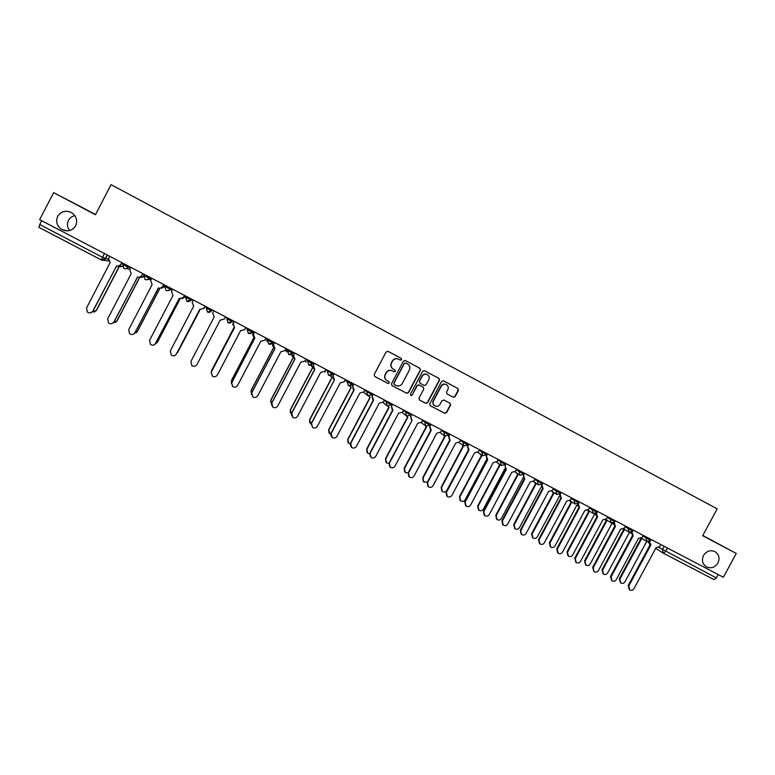 <?xml version="1.0" encoding="UTF-8"?>
<svg xmlns="http://www.w3.org/2000/svg" width="775" height="775" viewBox="0 0 775 775"><rect width="100%" height="100%" fill="white"/><g stroke="black" fill="none" stroke-linecap="round" stroke-linejoin="round"><path stroke-width="1.16" d="M401.624 359.687L401.218 358.35L388.043 351.346L386.134 351.947L374.17 374.577L374.732 376.476L387.955 383.431L389.282 383.015L388.895 381.688L387.132 380.757C384.884 379.237 384.284 377.212 385.33 374.674L386.328 372.794C387.839 370.498 389.864 369.849 392.382 370.857L394.117 371.777L395.453 371.361L395.047 370.024L393.342 369.123C391.065 367.602 390.455 365.567 391.501 363L392.499 361.121C393.981 358.854 395.967 358.195 398.466 359.145L400.317 360.123L401.624 359.687M400.22 360.075L401.411 359.6L401.014 358.253L387.858 351.269M374.751 376.485L387.762 383.315L389.089 382.889L388.847 381.668M386.754 380.535C384.662 378.985 384.119 376.999 385.136 374.567L386.134 372.678C387.645 370.392 389.67 369.743 392.189 370.75L393.933 371.671L395.25 371.244L394.911 369.946M703.516 555.481C701.462 560.267 702.431 564.064 706.413 566.854C711.082 568.821 714.928 567.552 717.95 563.057C720.023 558.194 719.016 554.377 714.928 551.606C710.297 549.737 706.49 551.025 703.516 555.481M57.689 216.351C55.606 221.408 56.817 225.69 61.303 229.187C67.26 232.209 72.046 231.076 75.659 225.787C77.81 220.371 76.386 215.954 71.378 212.534C65.594 210.035 61.041 211.313 57.689 216.351M74.884 215.692C71.978 216.273 69.828 217.833 68.433 220.381C66.795 223.956 67.212 227.346 69.692 230.562M453.22 397.226L455.099 396.626L458.422 390.358L457.87 388.469L443.474 380.816L441.634 381.436L429.747 403.843L430.299 405.713L444.695 413.288L446.565 412.688L450.585 405.122L450.033 403.242L443.891 399.997L442.012 400.597L440.016 404.356C438.737 406.284 437.052 406.807 434.959 405.945C433.109 404.695 432.624 403.019 433.487 400.917L441.314 386.173C442.544 384.293 444.191 383.741 446.245 384.526C448.183 385.756 448.715 387.461 447.834 389.631L446.526 392.082L447.088 393.971L453.239 397.236M430.154 405.625L444.433 413.133L446.313 412.532L450.323 404.976L449.887 403.165M723.375 577.268L39.661 219.645L53.64 192.646L95.432 214.733L111.038 184.653L717.204 508.826L702.692 535.719L736.25 553.457L723.375 577.268M420.447 370.179L419.876 368.27L405.335 360.54L403.436 361.131L391.491 383.702L392.053 385.592L406.642 393.264L408.532 392.663L420.447 370.179L419.653 368.164L405.151 360.462M391.869 385.466L406.429 393.128L408.318 392.528L420.215 370.062M424.487 370.721L438.941 378.403L439.493 380.302L427.616 402.709L425.727 403.31L419.527 400.045L418.975 398.166L423.799 389.069L423.237 387.171L419.11 384.991L417.231 385.592L412.213 395.085L410.876 395.492L410.488 394.175L422.598 371.322L424.351 370.653M95.567 214.481L53.64 192.646M736.25 553.457L702.818 535.486M718.231 574.585L716.42 577.947L714.037 579.632L663.419 553.224M101.351 259.954L38.828 227.337L39.719 224.517L102.416 257.261L108.297 259.267M41.695 220.71L39.719 224.517M398.292 359.058L398.263 359.048C395.763 358.108 393.778 358.757 392.305 361.024L392.499 361.121M393.148 369.016C390.871 367.495 390.261 365.461 391.307 362.903L392.305 361.024M405.761 363.02L404.434 363.436L393.962 383.228L394.349 384.565L396.151 385.514C398.679 386.531 400.704 385.892 402.225 383.586L409.384 370.072C410.43 367.515 409.82 365.48 407.553 363.969L405.761 363.02M405.674 362.971L404.434 363.436M394.233 384.487L393.758 383.112L404.221 363.33M424.303 370.644L438.941 378.403M419.343 399.929L425.494 403.165L427.374 402.564L439.241 380.176L438.689 378.287M423.237 387.171L418.887 384.865L417.008 385.466L412.213 395.085M410.711 395.386L411.99 394.94M428.808 379.614C429.689 377.435 429.156 375.73 427.199 374.49C425.136 373.705 423.479 374.257 422.249 376.137L419.488 381.348L420.05 383.247L424.157 385.427L426.047 384.826L428.808 379.614M426.967 374.373C424.894 373.589 423.247 374.141 422.017 376.02L422.249 376.137M420.05 383.247L419.256 381.232L422.017 376.02M446.245 384.526L445.983 384.4C443.93 383.615 442.293 384.168 441.052 386.047L441.314 386.173M434.659 405.761C432.857 404.511 432.382 402.845 433.244 400.772L441.052 386.047M453.017 397.11L454.828 396.49L458.151 390.222L457.599 388.343L443.339 380.757M92.167 312.025L96.284 310.446L119.243 266.309L122.382 266.329M122.411 266.445L120.522 266.745M119.389 266.397L96.497 310.397L94.143 312.112M109.711 256.283L108.558 258.492L110.118 262.647L86.567 307.946L87.294 311.986C89.454 313.488 91.295 313.216 92.816 311.153L116.55 266.009C118.275 266.707 119.631 266.309 120.629 264.798L117.674 266.348M121.927 262.677L120.813 264.827M116.512 265.99L93.048 311.104L90.636 312.858M121.772 262.599L120.629 264.798M113.392 322.729L116.86 321.005L139.607 277.334M140.13 277.218L143.433 276.617M143.433 276.762L141.282 277.479M139.781 277.305L117.044 320.947L115.097 322.555M134.55 333.25L137.301 331.497L159.853 288.271M161.132 288.058L164.281 286.605L165.007 285.21M165.094 285.258L164.397 286.595L162.033 288.106M159.96 288.271L137.456 331.419L135.993 332.843M130.82 267.327L129.677 269.535L131.208 273.662L107.715 318.796L108.49 322.855C110.631 324.299 112.443 324.008 113.925 321.983L137.611 277.004C139.316 277.692 140.672 277.295 141.66 275.793L138.958 277.353M142.929 273.662L141.806 275.803M137.533 276.966L114.119 321.916L112.123 323.562M142.803 273.594L141.66 275.793M151.793 278.293L150.65 280.492L152.162 284.599L128.727 329.569L129.532 333.657C131.653 335.042 133.436 334.732 134.889 332.727L158.517 287.922C160.222 288.61 161.558 288.203 162.547 286.711L160.241 288.252M163.777 284.561L162.663 286.702M158.41 287.864L135.053 332.649L133.542 334.103M163.69 284.522L162.547 286.711M155.649 343.538L157.616 341.92L180.013 299.034M182.212 298.695L184.518 297.183L185.244 295.798M185.293 295.817L184.518 297.183M180.081 299.043L156.812 342.918M176.719 353.468L200.095 309.622L177.494 352.732M203.593 308.779L205.346 306.309M205.365 306.319L204.619 307.685M172.612 289.191L171.478 291.371L172.98 295.469L149.594 340.264L150.428 344.371C152.53 345.708 154.293 345.388 155.717 343.412L179.083 298.656L183.375 297.522L184.489 295.401M179.141 298.685L154.893 344.42M184.431 295.372L183.297 297.552M193.295 300.002L192.161 302.182L193.643 306.261L170.316 350.891L171.168 355.008C173.251 356.306 174.995 355.967 176.4 354.01L199.718 309.428L203.903 308.324L205.055 306.154M199.737 309.438L176.099 354.485M205.036 306.144L203.903 308.324M213.842 310.756L212.708 312.926L214.171 316.975L190.902 361.45L191.774 365.567C193.837 366.827 195.562 366.488 196.947 364.55L220.207 320.123L224.362 319.019L225.496 316.849M233.847 321.218L232.839 324.347M234.108 327.37L211.527 371.506M211.633 370.411L234.079 327.35M233.818 321.199L233.13 322.594M232.791 324.832L234.224 321.412L233.11 323.592L234.563 327.622L211.343 371.932L212.243 376.059C214.287 377.28 215.983 376.931 217.349 375.013L240.55 330.751L244.697 329.637L245.83 327.486M211.091 372.591L234.534 327.612M253.628 331.564L252.912 332.93L253.047 335.778M253.929 337.59L231.706 379.944L231.551 382.569M231.338 381.271L253.88 337.532M252.747 335.149L252.912 332.93M253.57 331.535L252.883 332.853M254.52 332.029L253.386 334.18L254.82 338.2L231.657 382.346L232.568 386.473C234.593 387.665 236.278 387.306 237.615 385.407L260.768 341.3L264.885 340.196L266.019 338.045M231.289 383.712L254.762 338.162M253.212 336.457L253.357 334.103L254.452 332M273.275 341.843L272.558 343.209L273.217 346.638M273.672 347.636L251.391 390.048L251.575 393.322M251.052 391.947L251.362 389.873L273.614 347.539M272.626 345.931L272.558 343.209M273.188 341.794L272.5 343.112M274.65 342.56L273.517 344.701L274.941 348.702L251.827 392.692L252.747 396.819C254.752 397.972 256.428 397.614 257.755 395.725L280.85 351.782L284.948 350.678L286.072 348.537M251.478 394.63L251.798 392.518L274.844 348.653M273.585 347.491L273.459 344.604L274.553 342.511M291.817 354.185L293.212 357.168M293.338 357.527L270.959 400.084L271.473 403.765M270.698 402.409L270.901 399.9L293.279 357.362M292.33 356.393L291.691 354.282M294.645 353.022L293.522 355.153L294.926 359.135L271.87 402.961L272.8 407.088C274.786 408.222 276.442 407.853 277.75 405.984L300.797 362.196L304.875 361.092L305.999 358.951M271.608 405.344L271.812 402.777L294.8 359.067M293.764 358.215L293.425 355.037L294.519 352.954M311.172 365.006L312.848 367.418L290.392 410.052L291.332 414.102M290.238 412.697L290.305 409.859L312.693 367.34M311.85 366.682L311.066 365.044M314.514 363.407L313.391 365.538L314.786 369.501L291.778 413.172L292.708 417.289C294.684 418.403 296.321 418.025 297.619 416.165L320.608 372.543L324.667 371.428L325.791 369.307M291.623 415.875L291.681 412.968L314.621 369.413M313.759 368.745L313.265 365.412L314.359 363.33M330.508 375.546L332.107 377.483L309.7 419.963L311.066 424.264M309.651 422.83L309.583 419.75L331.923 377.386M331.206 376.844L330.402 375.565M312.364 427.199L311.424 423.092L334.509 379.798L311.55 423.315L312.49 427.432C314.447 428.507 316.074 428.129 317.363 426.289L340.293 382.821L344.332 381.707L345.447 379.595M333.579 379.149L332.969 375.71L334.064 373.637M334.248 373.734L333.124 375.856L334.316 379.702M349.757 385.911L351.24 387.471L328.891 429.805L329.811 433.826L330.692 434.271M328.929 432.847L328.736 429.582L351.036 387.364M350.407 386.909L349.651 385.911M353.855 383.983L352.732 386.105L354.097 390.028L331.196 433.39L332.136 437.497C334.083 438.553 335.691 438.175 336.96 436.344L359.852 393.032L363.863 391.918L364.977 389.806M331.235 436.49L331.041 433.147L353.875 389.912M353.245 389.447L352.548 385.94L353.632 383.877M368.91 396.132L370.256 397.401L347.946 439.59L348.876 443.6L350.193 444.143M348.072 442.757L347.772 439.347L370.014 397.275M369.481 396.887L368.793 396.112M373.327 394.175L372.213 396.277L373.56 400.191L350.717 443.397L351.656 447.495C353.584 448.531 355.173 448.144 356.442 446.332L379.275 403.165L383.267 402.06L384.381 399.958M350.833 446.623L350.532 443.135L373.308 400.055M372.765 399.658L371.99 396.103L373.085 394.049M387.926 406.207L389.147 407.272L366.885 449.316L367.815 453.307L369.588 453.879M367.079 452.571L366.682 449.054L388.876 407.127M388.411 406.788L387.791 406.168M392.673 404.288L391.559 406.391L392.896 410.275L370.101 453.336L371.051 457.424C372.959 458.451 374.538 458.054 375.798 456.252L398.573 413.24L402.545 412.135L403.659 410.033M370.285 456.659L369.888 453.065L392.615 410.13M392.14 409.781L391.317 406.197L392.402 404.153M406.768 416.117L407.912 417.066L385.708 458.974L386.638 462.956L388.885 463.479M385.95 462.297L385.475 458.703L407.621 416.911M407.214 416.621L406.565 416.001M389.602 466.608L389.118 462.927L412.106 420.312L389.36 463.208L390.309 467.296C392.208 468.294 393.778 467.906 395.017 466.114L417.744 423.257L421.697 422.142L422.801 420.05M411.38 419.837L410.508 416.233L411.593 414.189M411.893 414.344L410.789 416.437L411.796 420.147M425.31 425.678L426.57 426.812L404.414 468.565L405.335 472.547L408.134 472.905M404.695 471.946L404.153 468.284L426.25 426.637M425.882 426.376L425.02 425.465M430.987 424.332L429.883 426.424L431.191 430.27L408.502 473.021L409.442 477.1C411.322 478.078 412.881 477.681 414.121 475.908L436.79 433.196L440.723 432.082L441.827 429.999M408.783 476.48L408.231 472.731L430.852 430.096M430.493 429.825L429.582 426.192L430.658 424.157M443.775 435.201L445.102 436.49L422.995 478.097L423.915 482.079L427.432 482.04M423.315 481.517L422.704 477.807L444.753 436.306M444.433 436.073L443.455 434.969M449.965 434.262L448.861 436.335L450.149 440.171L427.509 482.767L428.459 486.836C430.319 487.804 431.869 487.407 433.089 485.634L455.719 443.077L459.623 441.963L460.728 439.89M427.829 486.264L427.209 482.457L449.791 439.977M449.471 439.735L448.522 436.093L449.597 434.068M462.142 444.705L463.518 446.109L441.459 487.582L442.38 491.544C444.191 492.474 445.693 492.077 446.884 490.362L468.497 449.723M441.808 491.021L441.149 487.272L463.14 445.906M462.869 445.693L461.793 444.463M468.807 444.114L467.713 446.187L468.991 450.004L446.4 492.454L447.349 496.513C449.2 497.463 450.73 497.066 451.951 495.302L474.523 452.891L478.407 451.777L479.512 449.713M446.749 495.981L446.071 492.135L468.604 449.791M468.323 449.587L467.344 445.935L468.42 443.91M480.413 454.179L481.817 455.661L459.808 496.998L460.728 500.941C462.53 501.861 464.012 501.464 465.194 499.759L486.797 459.197M460.176 500.456L459.468 496.668L481.42 455.438M481.168 455.254L480.045 453.918M487.543 453.908L486.438 455.981L487.707 459.778L465.165 502.084L466.114 506.123C467.945 507.063 469.466 506.656 470.677 504.903L493.2 462.646L497.075 461.532L498.17 459.468M465.543 505.62L464.816 501.745L487.291 459.546M487.068 459.372L486.051 455.71L486.593 454.683M498.587 463.605L500.001 465.165L478.039 506.346L478.96 510.289C480.742 511.2 482.224 510.802 483.397 509.097L505.009 468.575M478.427 509.834L477.671 506.017L499.575 464.923M499.41 464.797L498.189 463.334M506.143 463.644L505.048 465.698L506.298 469.485L483.813 511.645L484.753 515.675C486.574 516.596 488.085 516.189 489.287 514.445L511.762 472.333L515.607 471.219L516.712 469.166M484.21 515.201L483.435 511.287L505.862 469.233M505.697 469.108L504.932 464.855M516.644 472.992L518.068 474.6L496.165 515.646L497.075 519.579C498.848 520.471 500.311 520.073 501.483 518.378L523.144 477.797M496.562 519.134L495.767 515.298L517.623 474.348M517.506 474.261L516.218 472.702M524.636 473.312L523.542 475.366L524.772 479.134L502.345 521.139L503.275 525.159C505.087 526.07 506.588 525.663 507.78 523.929L530.197 481.963L534.033 480.849L535.128 478.805M502.752 524.704L501.929 520.781L524.317 478.863M524.2 478.785L523.154 474.949M534.595 482.321L536.029 483.978L514.164 524.888L515.084 528.812C516.838 529.683 518.301 529.286 519.453 527.601L541.241 486.836M514.581 528.385L513.748 524.53L535.564 483.707M535.496 483.658L534.149 482.031M543.004 482.922L541.909 484.966L543.139 488.715L520.752 530.584L521.682 534.585C523.483 535.486 524.975 535.079 526.157 533.355L548.526 491.524L552.342 490.42L553.428 488.376M521.168 534.149L520.316 530.207L542.645 488.434M542.587 488.386L541.367 484.801M552.439 491.612L553.873 493.297L532.067 534.072L532.967 537.976C534.721 538.848 536.164 538.441 537.317 536.765L559.414 496.184M532.483 537.569L531.621 533.694L553.389 493.007M553.369 492.997L551.965 491.302M561.255 492.474L560.17 494.508L561.381 498.238L539.042 539.962L539.972 543.953C541.754 544.844 543.236 544.428 544.418 542.713L566.738 501.038L570.526 499.923L571.621 497.889M539.468 543.537L538.586 539.574L560.868 497.938L559.511 494.518M570.177 500.844L571.611 502.558L549.843 543.197L550.754 547.092C552.488 547.944 553.922 547.547 555.065 545.881L576.823 505.281L577.511 505.571M550.269 546.695L549.378 542.81L571.097 502.258M571.127 502.268L569.77 500.824M571.252 498.577L578.867 502.907L578.305 503.983L579.506 507.703L557.225 549.281L558.145 553.263C559.918 554.135 561.391 553.728 562.563 552.023L584.825 510.483L588.603 509.369L589.688 507.344M557.651 552.846L556.731 548.874L578.964 507.383M579.002 507.412L577.578 504.137M587.867 510.25L589.232 511.762L567.523 552.265L568.424 556.15C570.138 556.993 571.572 556.586 572.715 554.929L594.415 514.464L595.481 514.823M567.959 555.772L567.029 551.868L588.7 511.442M588.768 511.49L587.595 510.444M596.547 513.002L597.515 517.099L575.283 558.542L576.203 562.514C577.966 563.377 579.419 562.96 580.591 561.265L602.805 519.87L606.563 518.756L607.648 516.731M575.738 562.127L574.769 558.126L596.953 516.77M597.041 516.828L595.539 513.68M605.575 519.822L606.757 520.916L585.086 561.284L585.977 565.149C587.692 565.982 589.116 565.576 590.25 563.929L611.901 523.6L613.335 523.958M585.551 564.81L584.573 560.868L606.195 520.577M606.302 520.655L605.352 519.938M614.304 522.641L615.408 526.448L593.233 567.746L594.144 571.708C595.888 572.56 597.341 572.134 598.503 570.448L620.668 529.189L624.408 528.075L625.493 526.07M593.708 571.349L592.691 567.319L614.827 526.099M614.953 526.186L613.393 523.135M623.216 529.257L624.166 530.003L602.543 570.235L603.434 574.101C605.13 574.924 606.544 574.517 607.668 572.87L629.281 532.677L631.102 532.977M603.028 573.781L602.001 569.819L623.584 529.664M623.73 529.751L623.071 529.325M632.003 532.144L633.194 535.738L611.068 576.891L611.979 580.833C613.713 581.676 615.156 581.26 616.309 579.574L638.426 538.46L642.146 537.346L643.221 535.341M611.562 580.514L610.506 576.455L632.584 535.37M632.758 535.477L631.15 532.532M640.799 538.596L641.467 539.042L619.893 579.148L620.785 582.994C622.47 583.808 623.865 583.391 624.989 581.763L646.553 541.696L648.791 541.861L650.08 544.476M620.397 582.693L619.332 578.712L640.857 538.683M649.615 541.541L650.874 544.961L628.796 585.977L629.697 589.911C631.412 590.744 632.855 590.317 633.998 588.651L656.067 547.673L659.767 546.559L660.842 544.563M629.31 589.61L628.205 585.522L650.235 544.583M658.963 547.489L716.42 577.947M664.165 546.298L662.373 549.62L663.371 553.195L665.628 551.422L667.459 548.022M107.386 255.072L105.477 258.753C104.48 260.264 103.114 260.671 101.37 259.964L104.373 253.493M108.432 260.894L103.298 260.293M642.843 536.048L650.642 540.485L651.174 539.507M646.486 537.056L645.982 537.986L646.893 541.531L650.642 540.485M625.115 526.768L632.865 531.185L633.398 530.207M628.699 527.746L628.186 528.686L629.106 532.241L632.865 531.185M607.271 517.429L614.992 521.798M610.797 518.378L610.283 519.327L611.213 522.893L614.972 521.827L615.505 520.848M589.32 508.032L596.982 512.382M592.778 508.962L592.274 509.902L593.204 513.486L596.973 512.42L597.496 511.432M574.643 499.478L574.139 500.427L575.089 504.021L578.847 502.946L579.38 501.948M553.069 489.054L560.616 493.404L561.148 492.416M556.402 489.936L555.888 490.885L556.847 494.498L560.616 493.404M534.769 479.473L542.287 483.774M538.034 480.326L537.53 481.285L538.489 484.908L542.268 483.813L542.8 482.815M516.353 469.834L523.813 474.116M519.55 470.657L519.047 471.617L520.015 475.259L523.793 474.155L524.326 473.157M497.821 460.127L505.232 464.399M500.95 460.931L500.437 461.89L501.425 465.552L505.213 464.438L505.746 463.431M479.163 450.362L486.526 454.615L486.128 455.187M482.234 451.137L481.721 452.106L482.709 455.778L486.506 454.654L487.039 453.646M460.398 440.52L467.713 444.782L463.973 445.993L462.869 442.254L463.382 441.275M441.498 430.619L448.773 434.882M444.424 431.355L443.901 432.334L444.908 436.034L448.725 434.901L449.258 433.893M422.491 420.651L429.718 424.913M425.33 421.377L424.807 422.346L425.824 426.066L429.65 424.923L430.193 423.915M403.349 410.605L410.527 414.887M406.11 411.322L405.596 412.3L406.613 416.03L410.459 414.887L410.992 413.879M384.09 400.491L391.22 404.782M386.764 401.208L386.25 402.186L387.277 405.935L391.133 404.782L391.666 403.765M364.715 390.309L371.777 394.62M367.292 391.017L366.778 392.005L367.815 395.763L371.68 394.611L372.223 393.593M352.732 383.402L352.208 384.39L348.353 385.601L347.171 381.755L352.208 384.39M345.214 380.041L347.171 381.755L347.694 380.767M333.037 373.095L332.397 374.073L325.587 369.685M327.961 370.45L327.438 371.438L328.493 375.226C330.073 375.962 331.38 375.584 332.397 374.073L332.94 373.046M313.207 362.729L312.683 363.727L308.789 364.938L307.578 361.053L312.683 363.727M305.854 359.222L307.578 361.053L308.101 360.055M293.25 352.286L292.718 353.284L288.804 354.504L287.583 350.6L292.718 353.284M286.023 348.634L287.583 350.6L288.106 349.593M273.149 341.775L272.626 342.782L268.692 343.993L267.452 340.07L272.626 342.782M266.368 338.229L267.452 340.07L267.976 339.072M252.921 331.196L252.388 332.204L248.436 333.415L247.177 329.472L252.388 332.204M246.741 327.961L247.177 329.472L247.709 328.464M232.548 320.54L232.025 321.548L228.044 322.768L226.775 318.806L232.025 321.548M226.998 317.634L226.775 318.806L227.307 317.798M212.04 309.816L211.517 310.823L212.224 309.913M206.76 307.055L206.237 308.062L211.517 310.823L207.516 312.044L206.237 308.062M191.396 299.014L190.863 300.032L192.248 299.46M186.078 296.234L185.545 297.251L190.863 300.032L186.843 301.252L185.545 297.251M170.607 288.145L170.074 289.162L172.147 288.939M165.259 285.345L164.726 286.363L170.074 289.162C169.086 290.664 167.739 291.071 166.034 290.383L164.726 286.363M149.682 277.198L149.149 278.215L151.764 278.351M144.295 274.369L143.753 275.406L149.149 278.215C148.151 279.727 146.804 280.133 145.09 279.436L143.753 275.416M128.611 266.174L128.069 267.201L130.694 267.578M123.177 263.335L122.644 264.362L128.069 267.201C127.081 268.712 125.715 269.119 123.99 268.421L122.634 264.382M129.871 269.167L127.778 268.896M151.27 279.3L148.141 279.533M172.234 288.988L168.95 290.334M192.297 299.489L189.933 300.933M212.234 309.913L211.662 310.639M246.692 327.932L247.758 331.584M266.271 338.181L267.133 341.678M285.442 349.728L286.789 351.986M305.011 360.83L306.115 362.08M332.504 374.112L328.493 375.226M324.618 371.516L325.316 372.116M371.767 394.649L367.815 395.763M714.066 579.642L663.264 553.137M649.741 544.612L648.51 541.958M557.225 549.281L556.731 548.874M567.029 551.868L567.523 552.265M575.283 558.542L574.769 558.126M584.573 560.868L585.086 561.284M593.233 567.746L592.691 567.319M602.001 569.819L602.543 570.235M611.068 576.891L610.506 576.455M619.332 578.712L619.893 579.148M628.796 585.977L628.205 585.522M66.902 230.921L61.303 229.187M128.476 266.096L127.923 267.152C126.829 268.76 125.424 269.128 123.719 268.266M149.546 277.121L149.003 278.167C147.909 279.765 146.523 280.143 144.838 279.291M170.471 288.067L169.928 289.114C168.853 290.702 167.477 291.08 165.811 290.247M191.26 298.947L190.718 299.983C189.652 301.562 188.286 301.94 186.639 301.126M211.914 309.748L211.372 310.785C210.306 312.344 208.959 312.732 207.312 311.928M232.422 320.472L231.88 321.509C230.824 323.059 229.487 323.446 227.86 322.662M252.795 331.128L252.253 332.165C251.207 333.705 249.879 334.093 248.262 333.318M273.032 341.707L272.49 342.744C271.453 344.274 270.126 344.662 268.518 343.897M293.134 352.228L292.592 353.255C291.555 354.785 290.247 355.163 288.649 354.417M313.1 362.671L312.558 363.698C311.531 365.219 310.223 365.597 308.634 364.851M352.644 383.354L352.102 384.381C351.085 385.873 349.796 386.26 348.217 385.533M468.207 443.804L467.674 444.811L463.867 445.935M363.659 392.247L367.108 395.163M382.995 402.487L386.657 405.432M402.215 412.629L406.071 415.603M421.319 422.695L425.339 425.698M440.307 432.683L444.472 435.715M459.168 442.593L463.479 445.654M477.923 452.445L482.35 455.526M496.562 462.22L501.096 465.329M515.075 471.936L519.715 475.056M533.481 481.585L538.218 484.724M551.761 491.166L556.595 494.334M569.935 500.679L574.847 503.866M587.993 510.144L592.991 513.35M605.943 519.541L611.01 522.767M623.778 528.87L628.922 532.125M641.506 538.15L646.708 541.415M107.26 255.004L105.332 258.695L101.36 259.964L38.828 227.337M663.09 553.03L655.689 548.361M650.099 544.844L648.375 541.996"/></g></svg>
